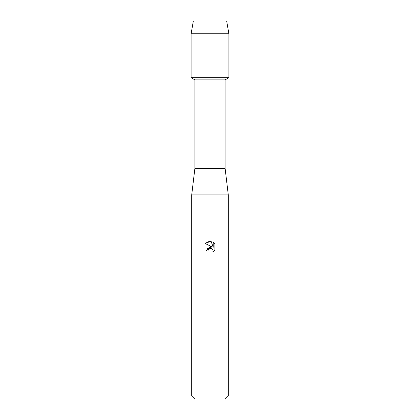 <?xml version="1.0" encoding="UTF-8"?>
<svg xmlns="http://www.w3.org/2000/svg" width="420" height="420" viewBox="0 0 420 420"><rect width="100%" height="100%" fill="white"/><g stroke="black" fill="none" stroke-linecap="round" stroke-linejoin="round"><path stroke-width="0.63" d="M226.653 21L193.347 21L226.653 21L228.9 33.779L228.9 77.7L210 77.7L228.9 77.7L225.12 79.884L225.12 168.42L228.291 194.88L228.291 395.997L191.709 395.997L194.712 399L225.288 399L228.291 395.997M225.12 168.42L194.88 168.42L194.88 79.884L225.12 79.884M194.88 168.42L191.709 194.88L228.291 194.88M214.893 243.768L214.893 250.262L212.924 252.147L213.003 249.963L211.58 248.54L210.572 248.341L208.22 249.795L207.942 250.987L206.215 250.987L210 246.661L212.095 246.913L205.107 243.469L210 241.059L211.06 241.174L213.197 247.317L213.197 242.056L214.888 243.773L213.197 242.056M207.942 250.987L208.121 250.026M211.06 241.174L205.112 243.469M212.095 246.913L206.971 248.509M208.22 249.795L209.947 248.42M212.924 252.147L214.888 250.262M193.347 21L191.1 33.779L191.1 77.7L210 77.7L191.1 77.7L194.88 79.884M191.1 33.779L228.9 33.779M191.709 194.88L191.709 395.997"/></g></svg>
